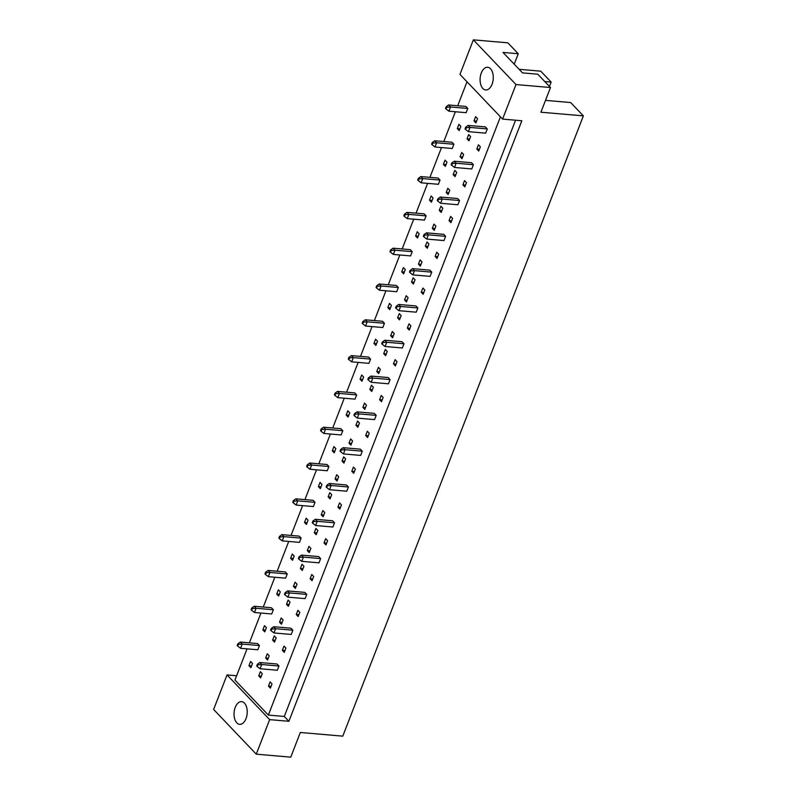 <?xml version="1.0" encoding="UTF-8"?>
<svg xmlns="http://www.w3.org/2000/svg" width="797" height="797" viewBox="0 0 797 797"><rect width="100%" height="100%" fill="white"/><g stroke="black" fill="none" stroke-linecap="round" stroke-linejoin="round"><path stroke-width="1.2" d="M244.46 703.123A11.397 6.555 -85.1 0 0 241.611 701.639A11.397 6.555 -85.1 0 0 234.507 709.798A11.397 6.555 -85.1 0 0 236.799 722.859A11.397 6.555 -85.1 0 0 239.648 724.343A11.397 6.555 -85.1 0 0 246.751 716.174A11.397 6.555 -85.1 0 0 244.46 703.123M490.514 68.751A11.397 6.555 -85.1 0 0 487.664 67.267A11.397 6.555 -85.1 0 0 480.561 75.426A11.397 6.555 -85.1 0 0 482.862 88.487A11.397 6.555 -85.1 0 0 485.702 89.971A11.397 6.555 -85.1 0 0 492.805 81.802A11.397 6.555 -85.1 0 0 490.514 68.751M550.488 87.54L515.988 84.552L473.358 39.85L507.848 42.829L518.259 53.748L503.007 52.423L522.513 72.886L537.776 74.201L550.488 87.54L540.914 112.208L583.374 115.874L342.78 736.149L300.33 732.483L290.756 757.15L256.265 754.171L213.626 709.46L227.025 674.929L269.655 719.631L256.265 754.171M514.214 64.178L518.259 53.748M583.374 115.874L570.662 102.544L545.507 100.372M544.759 81.533L551.145 82.081L540.735 71.172L519.086 69.299M551.145 82.081L549.452 86.455M473.358 39.85L459.959 74.39L502.588 119.092L515.988 84.552M515.559 120.217L284.29 716.463L288.893 721.295L521.826 120.755L502.588 119.092M288.893 721.295L269.655 719.631M236.619 675.756L227.025 674.929M247.05 648.858L234.956 680.05L268.37 715.088L284.29 716.463M269.217 655.792L267.294 653.769L265.65 658.003L267.573 660.016L269.217 655.792M278.97 666.013L277.047 664.001L259.802 662.516L261.725 664.529L260.081 668.753L277.326 670.247L278.97 666.013L261.725 664.529L257.889 664.847L257.351 664.28L256.694 665.973L257.232 666.531L257.889 664.847M259.463 645.56L257.541 643.548L240.295 642.053L242.208 644.066L240.574 648.3L257.82 649.784L259.463 645.56L242.208 644.066L238.373 644.384L237.835 643.817L237.177 645.51L237.715 646.078L238.373 644.384M252.519 663.463L250.597 661.45L248.953 665.674L250.876 667.687L252.519 663.463M262.273 673.694L260.35 671.682L258.706 675.906L260.629 677.918L262.273 673.694M272.026 683.926L270.103 681.903L268.469 686.137L270.382 688.15L272.026 683.926M249.381 642.84L260.938 613.052M263.269 607.035L274.826 577.247M277.157 571.23L288.713 541.432M291.044 535.415L302.601 505.627M304.932 499.609L316.489 469.822M318.83 463.804L330.376 434.016M332.718 427.999L344.264 398.211M346.605 392.194L358.162 362.406M360.493 356.389L372.05 326.601M374.381 320.583L385.937 290.785M388.269 284.768L399.825 254.98M402.156 248.963L413.713 219.175M416.044 213.158L427.6 183.37M429.932 177.352L441.488 147.565M443.819 141.547L455.376 111.759M457.707 105.742L467.002 81.772M500.416 116.82L268.37 715.088M266.407 627.657L264.484 625.645L262.841 629.869L264.763 631.882L266.407 627.657M273.351 609.755L271.428 607.732L254.183 606.248L256.096 608.26L254.462 612.494L271.707 613.979L273.351 609.755L256.096 608.26L252.26 608.579L251.722 608.011L251.065 609.705L251.603 610.263L252.26 608.579M280.295 591.852L278.372 589.83L276.728 594.064L278.651 596.076L280.295 591.852M287.239 573.94L285.316 571.927L268.071 570.443L269.984 572.455L268.35 576.679L285.595 578.174L287.239 573.94L269.984 572.455L266.148 572.774L265.61 572.206L264.963 573.9L265.491 574.458L266.148 572.774M294.183 556.037L292.26 554.025L290.616 558.259L292.539 560.271L294.183 556.037M301.127 538.134L299.204 536.122L281.959 534.638L283.881 536.65L282.238 540.874L299.483 542.368L301.127 538.134L283.881 536.65L280.036 536.959L279.498 536.401L278.85 538.095L279.388 538.652L280.036 536.959M308.07 520.232L306.148 518.219L304.504 522.453L306.427 524.466L308.07 520.232M315.014 502.329L313.091 500.317L295.846 498.822L297.769 500.845L296.125 505.069L313.37 506.563L315.014 502.329L297.769 500.845L293.934 501.154L293.396 500.596L292.738 502.279L293.276 502.847L293.934 501.154M321.958 484.427L320.035 482.414L318.401 486.638L320.314 488.661L321.958 484.427M328.902 466.524L326.979 464.512L309.734 463.017L311.657 465.03L310.013 469.264L327.258 470.758L328.902 466.524L311.657 465.03L307.821 465.348L307.283 464.781L306.626 466.474L307.164 467.042L307.821 465.348M335.846 448.621L333.923 446.609L332.289 450.833L334.202 452.845L335.846 448.621M342.79 430.719L340.867 428.706L323.622 427.212L325.545 429.224L323.901 433.458L341.146 434.943L342.79 430.719L325.545 429.224L321.709 429.543L321.171 428.975L320.514 430.669L321.052 431.237L321.709 429.543M349.734 412.816L347.811 410.804L346.177 415.028L348.09 417.04L349.734 412.816M356.677 394.913L354.755 392.901L337.51 391.407L339.432 393.419L337.789 397.653L355.034 399.138L356.677 394.913L339.432 393.419L335.597 393.738L335.059 393.17L334.401 394.864L334.939 395.432L335.597 393.738M363.621 377.011L361.699 374.998L360.065 379.223L361.987 381.235L363.621 377.011M370.565 359.108L368.642 357.086L351.397 355.601L353.32 357.614L351.676 361.848L368.931 363.332L370.565 359.108L353.32 357.614L349.485 357.933L348.947 357.365L348.289 359.058L348.827 359.616L349.485 357.933M377.509 341.196L375.586 339.183L373.952 343.417L375.875 345.43L377.509 341.196M384.453 323.293L382.54 321.281L365.285 319.796L367.208 321.809L365.564 326.033L382.819 327.527L384.453 323.293L367.208 321.809L363.372 322.118L362.834 321.56L362.177 323.253L362.715 323.811L363.372 322.118M391.397 305.39L389.484 303.378L387.84 307.612L389.763 309.625L391.397 305.39M398.341 287.488L396.428 285.475L379.173 283.991L381.096 286.003L379.452 290.228L396.707 291.722L398.341 287.488L381.096 286.003L377.26 286.312L376.722 285.754L376.064 287.438L376.602 288.006L377.26 286.312M405.284 269.585L403.372 267.573L401.728 271.807L403.651 273.819L405.284 269.585M412.228 251.683L410.316 249.67L393.06 248.176L394.983 250.198L393.349 254.422L410.594 255.917L412.228 251.683L394.983 250.198L391.148 250.507L390.61 249.949L389.952 251.633L390.49 252.201L391.148 250.507M419.172 233.78L417.259 231.768L415.616 235.992L417.538 238.014L419.172 233.78M426.126 215.877L424.203 213.865L406.958 212.371L408.871 214.383L407.237 218.617L424.482 220.102L426.126 215.877L408.871 214.383L405.035 214.702L404.497 214.134L403.84 215.828L404.378 216.395L405.035 214.702M433.07 197.975L431.147 195.962L429.503 200.186L431.426 202.199L433.07 197.975M440.014 180.072L438.091 178.06L420.846 176.565L422.759 178.578L421.125 182.812L438.37 184.296L440.014 180.072L422.759 178.578L418.923 178.897L418.385 178.329L417.728 180.022L418.266 180.59L418.923 178.897M446.958 162.17L445.035 160.157L443.391 164.381L445.314 166.394L446.958 162.17M453.901 144.267L451.979 142.255L434.734 140.76L436.646 142.773L435.013 147.007L452.258 148.491L453.901 144.267L436.646 142.773L432.811 143.091L432.273 142.524L431.615 144.217L432.153 144.775L432.811 143.091M460.845 126.364L458.923 124.342L457.279 128.576L459.202 130.588L460.845 126.364M467.789 108.452L465.866 106.439L448.621 104.955L450.544 106.967L448.9 111.191L466.145 112.686L467.789 108.452L450.544 106.967L446.699 107.286L446.161 106.718L445.513 108.412L446.051 108.97L446.699 107.286M285.914 648.11L283.991 646.098L282.357 650.332L284.27 652.344L285.914 648.11M292.858 630.208L290.935 628.195L273.69 626.711L275.613 628.723L273.969 632.948L291.214 634.442L292.858 630.208L275.613 628.723L271.777 629.032L271.239 628.474L270.582 630.168L271.119 630.726L271.777 629.032M299.802 612.305L297.879 610.293L296.245 614.527L298.168 616.539L299.802 612.305M306.745 594.403L304.823 592.39L287.578 590.896L289.5 592.918L287.856 597.142L305.112 598.637L306.745 594.403L289.5 592.918L285.665 593.227L285.127 592.669L284.469 594.353L285.007 594.921L285.665 593.227M313.689 576.5L311.766 574.488L310.133 578.712L312.055 580.734L313.689 576.5M320.633 558.597L318.72 556.585L301.465 555.091L303.388 557.103L301.744 561.337L318.999 562.831L320.633 558.597L303.388 557.103L299.552 557.422L299.014 556.854L298.357 558.548L298.895 559.115L299.552 557.422M327.577 540.695L325.664 538.682L324.02 542.906L325.943 544.919L327.577 540.695M334.521 522.792L332.608 520.78L315.353 519.285L317.276 521.298L315.632 525.532L332.887 527.016L334.521 522.792L317.276 521.298L313.44 521.617L312.902 521.049L312.245 522.742L312.783 523.31L313.44 521.617M341.465 504.89L339.552 502.877L337.908 507.101L339.831 509.114L341.465 504.89M348.409 486.987L346.496 484.974L329.241 483.48L331.163 485.493L329.53 489.727L346.775 491.211L348.409 486.987L331.163 485.493L327.328 485.811L326.79 485.243L326.132 486.937L326.67 487.505L327.328 485.811M355.352 469.084L353.44 467.072L351.796 471.296L353.719 473.308L355.352 469.084M362.306 451.182L360.383 449.159L343.138 447.675L345.051 449.687L343.417 453.921L360.662 455.406L362.306 451.182L345.051 449.687L341.216 450.006L340.678 449.438L340.02 451.132L340.558 451.69L341.216 450.006M369.25 433.269L367.327 431.257L365.684 435.491L367.606 437.503L369.25 433.269M376.194 415.367L374.271 413.354L357.026 411.87L358.939 413.882L357.305 418.106L374.55 419.601L376.194 415.367L358.939 413.882L355.103 414.191L354.565 413.633L353.908 415.327L354.446 415.885L355.103 414.191M383.138 397.464L381.215 395.451L379.571 399.686L381.494 401.698L383.138 397.464M390.082 379.561L388.159 377.549L370.914 376.064L372.827 378.077L371.193 382.301L388.438 383.795L390.082 379.561L372.827 378.077L368.991 378.386L368.453 377.828L367.796 379.511L368.334 380.079L368.991 378.386M397.026 361.659L395.103 359.646L393.459 363.88L395.382 365.893L397.026 361.659M403.969 343.756L402.047 341.744L384.802 340.249L386.724 342.272L385.081 346.496L402.326 347.99L403.969 343.756L386.724 342.272L382.879 342.58L382.341 342.023L381.693 343.706L382.231 344.274L382.879 342.58M410.913 325.853L408.991 323.841L407.347 328.065L409.269 330.088L410.913 325.853M417.857 307.951L415.934 305.938L398.689 304.444L400.612 306.456L398.968 310.691L416.213 312.175L417.857 307.951L400.612 306.456L396.767 306.775L396.239 306.207L395.581 307.901L396.119 308.469L396.767 306.775M424.801 290.048L422.878 288.036L421.234 292.26L423.157 294.272L424.801 290.048M431.745 272.146L429.822 270.133L412.577 268.639L414.5 270.651L412.856 274.885L430.101 276.37L431.745 272.146L414.5 270.651L410.664 270.97L410.126 270.402L409.469 272.096L410.007 272.664L410.664 270.97M438.689 254.243L436.766 252.231L435.132 256.455L437.045 258.467L438.689 254.243M445.633 236.34L443.71 234.328L426.465 232.834L428.387 234.846L426.744 239.08L443.989 240.564L445.633 236.34L428.387 234.846L424.552 235.165L424.014 234.597L423.356 236.291L423.894 236.848L424.552 235.165M452.576 218.438L450.654 216.415L449.02 220.649L450.933 222.662L452.576 218.438M459.52 200.525L457.598 198.513L440.352 197.028L442.275 199.041L440.631 203.265L457.877 204.759L459.52 200.525L442.275 199.041L438.44 199.36L437.902 198.792L437.244 200.485L437.782 201.043L438.44 199.36M466.464 182.623L464.541 180.61L462.908 184.844L464.82 186.857L466.464 182.623M473.408 164.72L471.485 162.708L454.24 161.223L456.163 163.236L454.519 167.46L471.774 168.954L473.408 164.72L456.163 163.236L452.327 163.544L451.789 162.986L451.132 164.68L451.67 165.238L452.327 163.544M480.352 146.817L478.429 144.805L476.795 149.039L478.718 151.051L480.352 146.817M487.296 128.915L485.373 126.902L468.128 125.408L470.051 127.43L468.407 131.654L485.662 133.149L487.296 128.915L470.051 127.43L466.215 127.739L465.677 127.181L465.02 128.865L465.558 129.433L466.215 127.739M276.16 637.889L274.238 635.867L272.594 640.101L274.517 642.113L276.16 637.889M283.104 619.976L281.182 617.964L279.538 622.198L281.461 624.21L283.104 619.976M290.048 602.074L288.125 600.061L286.492 604.295L288.404 606.308L290.048 602.074M296.992 584.171L295.069 582.159L293.435 586.393L295.348 588.405L296.992 584.171M303.936 566.268L302.013 564.256L300.379 568.49L302.292 570.503L303.936 566.268M310.88 548.366L308.957 546.353L307.323 550.588L309.236 552.6L310.88 548.366M317.824 530.463L315.901 528.451L314.267 532.675L316.18 534.697L317.824 530.463M324.768 512.561L322.845 510.548L321.211 514.772L323.124 516.795L324.768 512.561M331.711 494.658L329.789 492.646L328.155 496.87L330.078 498.882L331.711 494.658M338.655 476.755L336.733 474.743L335.099 478.967L337.021 480.98L338.655 476.755M345.599 458.853L343.676 456.84L342.043 461.065L343.965 463.077L345.599 458.853M352.543 440.95L350.63 438.938L348.986 443.162L350.909 445.174L352.543 440.95M359.487 423.048L357.574 421.035L355.93 425.259L357.853 427.272L359.487 423.048M366.431 405.145L364.518 403.123L362.874 407.357L364.797 409.369L366.431 405.145M373.375 387.232L371.462 385.22L369.818 389.454L371.741 391.466L373.375 387.232M380.318 369.33L378.406 367.317L376.762 371.551L378.685 373.564L380.318 369.33M387.262 351.427L385.349 349.415L383.706 353.649L385.628 355.661L387.262 351.427M394.216 333.525L392.293 331.512L390.65 335.746L392.572 337.759L394.216 333.525M401.16 315.622L399.237 313.61L397.593 317.844L399.516 319.856L401.16 315.622M408.104 297.719L406.181 295.707L404.537 299.931L406.46 301.953L408.104 297.719M415.048 279.817L413.125 277.804L411.481 282.028L413.404 284.051L415.048 279.817M421.992 261.914L420.069 259.902L418.425 264.126L420.348 266.138L421.992 261.914M428.935 244.012L427.013 241.999L425.369 246.223L427.292 248.236L428.935 244.012M435.879 226.109L433.957 224.096L432.313 228.321L434.235 230.333L435.879 226.109M442.823 208.206L440.9 206.194L439.257 210.418L441.179 212.43L442.823 208.206M449.767 190.304L447.844 188.291L446.2 192.515L448.123 194.528L449.767 190.304M456.711 172.401L454.788 170.379L453.144 174.613L455.067 176.625L456.711 172.401M463.655 154.488L461.732 152.476L460.098 156.71L462.011 158.723L463.655 154.488M470.599 136.586L468.676 134.573L467.042 138.808L468.955 140.82L470.599 136.586M477.542 118.683L475.62 116.671L473.986 120.905L475.899 122.917L477.542 118.683M271.08 686.366L268.469 686.137M261.326 676.135L258.706 675.906M251.563 665.903L248.953 665.674M265.461 630.098L262.841 629.869M279.348 594.293L276.728 594.064M293.236 558.478L290.616 558.259M307.124 522.673L304.504 522.453M321.012 486.867L318.401 486.638M334.899 451.062L332.289 450.833M348.787 415.257L346.177 415.028M362.675 379.452L360.065 379.223M376.563 343.646L373.952 343.417M390.45 307.831L387.84 307.612M404.338 272.026L401.728 271.807M418.226 236.221L415.616 235.992M432.123 200.416L429.503 200.186M446.011 164.61L443.391 164.381M459.899 128.805L457.279 128.576M284.967 650.551L282.357 650.332M298.855 614.746L296.245 614.527M312.743 578.941L310.133 578.712M326.631 543.136L324.02 542.906M340.518 507.33L337.908 507.101M354.406 471.525L351.796 471.296M368.304 435.72L365.684 435.491M382.191 399.905L379.571 399.686M396.079 364.099L393.459 363.88M409.967 328.294L407.347 328.065M423.855 292.489L421.234 292.26M437.742 256.684L435.132 256.455M451.63 220.879L449.02 220.649M465.518 185.063L462.908 184.844M479.405 149.258L476.795 149.039M268.27 658.232L265.65 658.003M275.214 640.33L272.594 640.101M282.158 622.427L279.538 622.198M289.102 604.515L286.492 604.295M296.046 586.612L293.435 586.393M302.99 568.709L300.379 568.49M309.933 550.807L307.323 550.588M316.877 532.904L314.267 532.675M323.821 515.001L321.211 514.772M330.765 497.099L328.155 496.87M337.709 479.196L335.099 478.967M344.653 461.294L342.043 461.065M351.597 443.391L348.986 443.162M358.54 425.488L355.93 425.259M365.484 407.586L362.874 407.357M372.428 389.683L369.818 389.454M379.372 371.771L376.762 371.551M386.316 353.868L383.706 353.649M393.26 335.965L390.65 335.746M400.214 318.063L397.593 317.844M407.157 300.16L404.537 299.931M414.101 282.258L411.481 282.028M421.045 264.355L418.425 264.126M427.989 246.452L425.369 246.223M434.933 228.55L432.313 228.321M441.877 210.647L439.257 210.418M448.821 192.744L446.2 192.515M455.764 174.842L453.144 174.613M462.708 156.939L460.098 156.71M469.652 139.027L467.042 138.808M476.596 121.124L473.986 120.905M257.232 666.531L260.081 668.753M259.802 662.516L257.351 664.28M237.715 646.078L240.574 648.3M240.295 642.053L237.835 643.817M271.119 630.726L273.969 632.948M273.69 626.711L271.239 628.474M285.007 594.921L287.856 597.142M287.578 590.896L285.127 592.669M298.895 559.115L301.744 561.337M301.465 555.091L299.014 556.854M312.783 523.31L315.632 525.532M315.353 519.285L312.902 521.049M251.603 610.263L254.462 612.494M254.183 606.248L251.722 608.011M265.491 574.458L268.35 576.679M268.071 570.443L265.61 572.206M279.388 538.652L282.238 540.874M281.959 534.638L279.498 536.401M293.276 502.847L296.125 505.069M295.846 498.822L293.396 500.596M307.164 467.042L310.013 469.264M309.734 463.017L307.283 464.781M321.052 431.237L323.901 433.458M323.622 427.212L321.171 428.975M334.939 395.432L337.789 397.653M337.51 391.407L335.059 393.17M326.67 487.505L329.53 489.727M329.241 483.48L326.79 485.243M340.558 451.69L343.417 453.921M343.138 447.675L340.678 449.438M354.446 415.885L357.305 418.106M357.026 411.87L354.565 413.633M368.334 380.079L371.193 382.301M370.914 376.064L368.453 377.828M382.231 344.274L385.081 346.496M384.802 340.249L382.341 342.023M396.119 308.469L398.968 310.691M398.689 304.444L396.239 306.207M410.007 272.664L412.856 274.885M412.577 268.639L410.126 270.402M423.894 236.848L426.744 239.08M426.465 232.834L424.014 234.597M437.782 201.043L440.631 203.265M440.352 197.028L437.902 198.792M451.67 165.238L454.519 167.46M454.24 161.223L451.789 162.986M465.558 129.433L468.407 131.654M468.128 125.408L465.677 127.181M348.827 359.616L351.676 361.848M351.397 355.601L348.947 357.365M362.715 323.811L365.564 326.033M365.285 319.796L362.834 321.56M376.602 288.006L379.452 290.228M379.173 283.991L376.722 285.754M390.49 252.201L393.349 254.422M393.06 248.176L390.61 249.949M404.378 216.395L407.237 218.617M406.958 212.371L404.497 214.134M418.266 180.59L421.125 182.812M420.846 176.565L418.385 178.329M432.153 144.775L435.013 147.007M434.734 140.76L432.273 142.524M446.051 108.97L448.9 111.191M448.621 104.955L446.161 106.718"/></g></svg>
